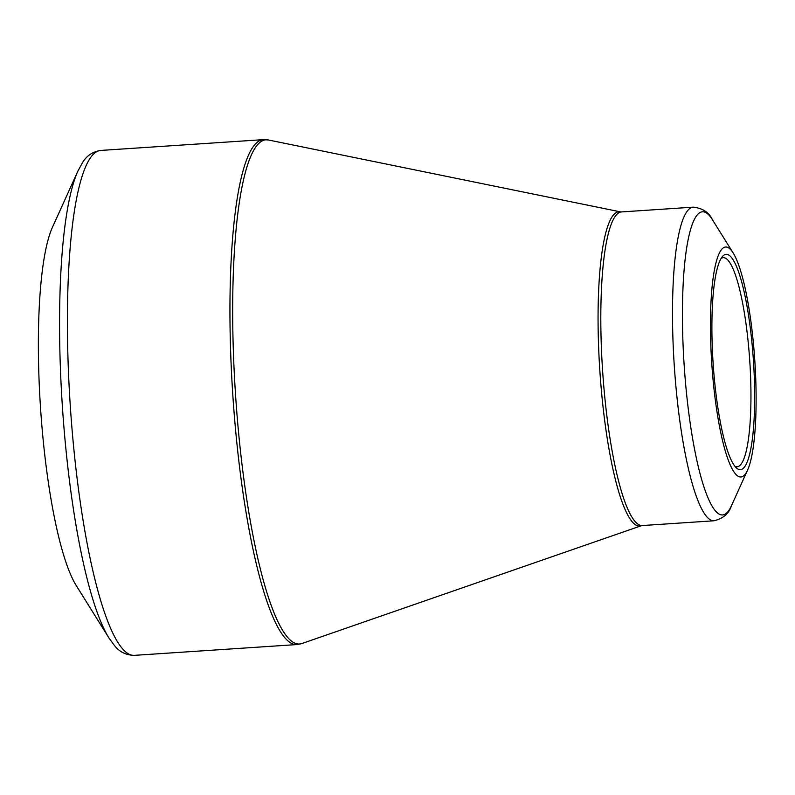 <?xml version="1.0" encoding="UTF-8"?>
<svg xmlns="http://www.w3.org/2000/svg" width="795" height="795" viewBox="0 0 795 795"><rect width="100%" height="100%" fill="white"/><g stroke="black" fill="none" stroke-linecap="round" stroke-linejoin="round"><path stroke-width="1.19" d="M40.654 409.783A190.154 35.586 -93.8 0 1 52.43 227.32L77.89 171.114A247.782 46.378 -93.8 0 0 62.547 408.868A247.782 46.378 -93.8 0 0 108.895 637.888L76.231 585.537A190.154 35.586 -93.8 0 1 40.654 409.783M711.833 364.498A115.245 21.564 -93.8 0 1 733.169 252.979A115.245 21.564 -93.8 0 1 754.803 360.572A115.245 21.564 -93.8 0 1 747.588 470.084A115.245 21.564 -93.8 0 1 711.833 364.498M753.362 359.658A107.911 20.193 -93.8 0 1 736.458 467.957A107.911 20.193 -93.8 0 1 713.125 363.335A107.911 20.193 -93.8 0 1 722.417 256.556A107.911 20.193 -93.8 0 1 753.362 359.658M734.848 466.208A104.771 19.607 86.2 0 0 737.144 466.745A104.771 19.607 86.2 0 0 749.695 359.926A104.771 19.607 86.2 0 0 723.251 257.669A104.771 19.607 86.2 0 0 721.055 258.504M134.325 655.358L296.843 644.566A253.019 47.352 -93.8 0 1 232.826 395.244A253.019 47.352 -93.8 0 1 263.304 139.642L100.786 150.434A253.019 47.352 86.2 0 0 70.298 406.036A253.019 47.352 86.2 0 0 134.325 655.358C126.097 655.189 119.489 651.94 114.52 645.59L108.895 637.888M599.957 372.328A157.509 29.485 -93.8 0 1 620.358 211.848L268.442 139.99A252.661 47.283 86.2 0 0 235.718 397.411A252.661 47.283 86.2 0 0 301.891 643.533L641.207 525.773A157.509 29.485 -93.8 0 1 599.957 372.328M642.36 525.545L714.049 520.775A157.152 29.415 -93.8 0 1 674.389 367.379A157.152 29.415 -93.8 0 1 693.22 207.157L621.531 211.927A157.152 29.415 86.2 0 0 602.699 372.139A157.152 29.415 86.2 0 0 642.36 525.545L641.207 525.773M733.169 252.979L712.39 219.668A151.915 28.431 86.2 0 0 684.256 366.674A151.915 28.431 86.2 0 0 731.39 505.849L747.588 470.084M712.39 219.668C708.981 212.354 702.591 208.181 693.22 207.157M714.049 520.775C723.212 518.519 728.995 513.54 731.39 505.849M621.531 211.927L620.358 211.848M268.442 139.99L263.304 139.642M296.843 644.566L301.891 643.533M100.786 150.434C92.647 151.686 86.536 155.79 82.451 162.737L77.89 171.114"/></g></svg>
